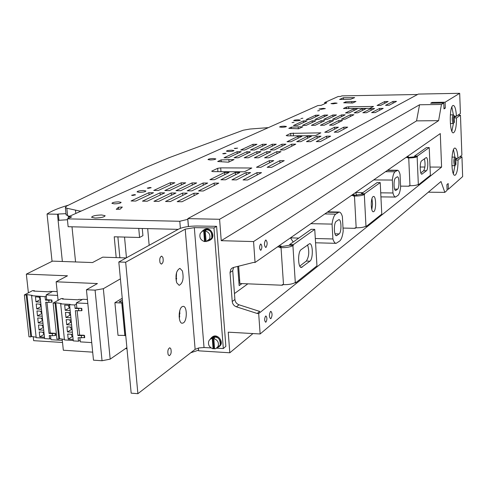 <?xml version="1.0" encoding="UTF-8"?>
<svg xmlns="http://www.w3.org/2000/svg" width="487" height="487" viewBox="0 0 487 487"><rect width="100%" height="100%" fill="white"/><g stroke="black" fill="none" stroke-linecap="round" stroke-linejoin="round"><path stroke-width="0.73" d="M268.38 127.631L249.934 129.037L243.244 130.218L168.794 157.806L145.266 167.741L66.549 206.08L65.361 207.48L66.835 208.241L80.732 211.261M66.835 208.241L67.602 215.753L69.525 216.252M67.602 215.753L66.086 214.56M81.372 210.974L80.702 210.962M124.532 237.072L126.456 257.787M52.048 261.342L47.056 214.03L57.46 214.237L58.099 220.355L67.431 219.74M58.927 220.136L58.294 214.024L65.995 213.665M47.056 214.03C51.622 210.932 58.732 207.979 68.405 205.179M57.46 214.237L58.294 214.024M58.099 220.355L62.36 261.476M142.271 228.488L142.928 235.665L139.568 237.479L138.746 228.403M117.872 236.895L119.875 257.726M139.568 237.479L114.226 236.792L116.192 257.599M71.997 226.802L75.564 261.945M178.199 229.353L68.137 226.711L67.34 218.864L179.794 221.268L187.793 219.345L188.384 226.528M417.554 94.502L341.856 95.878L340.523 96.475L338.179 96.517L324.677 102.538L326.801 102.8L321.207 105.308L317.865 105.576L68.223 216.837L71.711 216.904L67.34 218.864M68.223 216.837L68.387 218.395M324.677 102.538L324.744 103.719M338.842 120.508L342.568 120.472L333.309 125.159L329.51 125.196L338.842 120.508L338.94 122.31M350.256 114.78L353.903 114.737L345.125 119.175L341.417 119.218L350.256 114.78L350.354 116.533M333.078 103.841L330.983 103.609L335.007 102.958L337.107 103.189L333.078 103.841M228.738 151.542L226.437 151.189C226.772 150.635 228.531 150.3 231.709 150.191L234.016 150.544C233.687 151.098 231.928 151.433 228.738 151.542M223.722 153.837L222.699 153.679L225.067 153.222L226.096 153.381L223.722 153.837M210.323 159.967L207.998 159.59C208.351 158.993 210.183 158.634 213.495 158.518L215.826 158.89C215.479 159.493 213.647 159.846 210.323 159.967M148.346 188.305L147.275 188.104L150.099 187.501L151.171 187.708L148.346 188.305M139.471 192.359L137.072 191.896C137.504 191.111 139.641 190.648 143.495 190.52L145.905 190.983C145.485 191.768 143.336 192.225 139.471 192.359M132.659 195.476L131.587 195.269L134.491 194.636L135.563 194.849L132.659 195.476M114.342 203.852L111.925 203.359C112.381 202.495 114.64 201.995 118.694 201.862L121.123 202.349C120.673 203.213 118.408 203.712 114.342 203.852M95.075 218.03L91.599 217.281C92.287 215.936 95.635 215.169 101.643 214.974L105.137 215.717C104.468 217.056 101.113 217.829 95.075 218.03M148.882 192.694L131.064 200.973L135.794 201.046L153.508 192.749L148.882 192.694L149.071 194.824M147.226 201.216L142.466 201.143L160.028 192.828L164.685 192.889L147.226 201.216M171.254 192.968L153.947 201.314L158.744 201.387L175.941 193.022L171.254 192.968L171.442 195.214M170.353 201.563L165.519 201.49L182.558 193.108L187.282 193.162L170.353 201.563M193.948 193.242L177.177 201.667L182.047 201.74L198.708 193.302L193.948 193.242L194.143 195.616M158.354 190.478L153.758 190.423L170.353 182.716L174.845 182.759L158.354 190.478M185.705 182.856L181.182 182.814L164.831 190.551L169.458 190.606L185.705 182.856M180.647 190.734L175.984 190.679L192.091 182.911L196.651 182.954L180.647 190.734M191.915 190.867L207.669 183.051L203.079 183.009L187.221 190.813L191.915 190.867M218.766 183.149L214.14 183.106L198.538 190.941L203.268 190.995L218.766 183.149M118.487 207.225L122.316 207.06L120.131 209.179L116.277 209.343L118.487 207.225L118.676 209.24M220.696 167.875L217.665 168.307L211.687 171.168L212.886 171.631L244.371 171.795L251.816 168.003L220.696 167.875L220.988 171.674M221.098 159.913L217.689 161.501L228.519 162.195L234.052 159.559L221.098 159.913L221.238 161.727M291.39 127.15L288.797 128.361L298.628 128.775L302.829 126.772L291.39 127.15L291.476 128.471M290.684 133.377L320.854 132.841L315.272 135.684L287.379 135.855L286.192 135.526L290.684 133.377L290.842 135.83M343.451 108.522L346.421 107.097L348.662 106.811L373.505 106.446L369.663 108.406L343.451 108.522M352.655 103.019L355.948 101.448L345.709 101.832L343.676 102.781L352.655 103.019M339.597 99.458L350.67 99.226L354.639 97.637L343.42 97.723L339.597 99.458M214.481 179.715L229.048 172.489L224.598 172.465L209.934 179.679L214.481 179.715M225.469 179.8L239.793 172.55L235.318 172.52L220.891 179.764L225.469 179.8M236.536 179.886L250.616 172.605L246.112 172.581L231.928 179.849L236.536 179.886M247.676 179.977L261.513 172.666L256.978 172.642L243.037 179.94L247.676 179.977M271.618 167.333L284.231 160.667L279.861 160.661L267.15 167.315L271.618 167.333M260.898 167.291L273.743 160.649L269.402 160.643L256.466 167.272L260.898 167.291M246.946 151.682L250.452 151.962L238.271 157.776L234.083 157.77L246.946 151.682L247.079 153.569M256.838 151.67L260.971 151.664L248.394 157.782L244.182 157.776L256.838 151.67L256.978 153.612M266.797 151.658L270.955 151.658L258.585 157.788L254.342 157.788L266.797 151.658L266.931 153.649M276.811 151.646L280.999 151.646L268.836 157.8L264.569 157.794L276.811 151.646L276.951 153.691M237.114 151.694L241.193 151.688L228.214 157.764L224.05 157.764L237.114 151.694L237.248 153.533M252.997 144.31L256.972 144.298L244.766 150.014L240.706 150.02L252.997 144.31L253.124 146.1M262.584 144.28L266.584 144.268L254.567 150.002L250.482 150.008L262.584 144.28L262.706 146.118M272.227 144.249L276.251 144.231L264.429 149.984L260.32 149.99L272.227 144.249L272.355 146.13M274.351 149.966L285.979 144.201L281.93 144.213L270.218 149.972L274.351 149.966M291.689 144.182L295.767 144.164L284.341 149.953L280.183 149.959L291.689 144.182L291.816 146.167M291.049 141.723L301.916 136.33L297.977 136.354L287.032 141.741L291.049 141.723M300.753 141.68L311.43 136.275L307.467 136.299L296.711 141.699L300.753 141.68M310.511 141.644L321 136.22L317.013 136.244L306.445 141.656L310.511 141.644M320.33 141.601L330.624 136.165L326.619 136.183L316.24 141.62L320.33 141.601M338.191 132.166L347.688 127.15L343.816 127.18L334.24 132.196L338.191 132.166M328.707 132.233L338.386 127.229L334.539 127.259L324.78 132.263L328.707 132.233M303.407 120.886L307.053 120.849L297.131 125.494L293.418 125.53L303.407 120.886L303.504 122.511M312.191 120.794L315.856 120.758L306.098 125.409L302.366 125.445L312.191 120.794L312.289 122.456M321.024 120.703L324.713 120.66L315.119 125.329L311.363 125.36L321.024 120.703L321.128 122.407M329.912 120.606L333.619 120.569L324.19 125.244L320.409 125.281L329.912 120.606L330.009 122.359M336.219 119.272L345.155 114.841L341.533 114.889L332.53 119.315L336.219 119.272M332.852 114.993L336.456 114.95L327.361 119.37L323.697 119.412L332.852 114.993L332.944 116.661M324.214 115.102L327.8 115.06L318.553 119.467L314.906 119.51L324.214 115.102L324.312 116.722M315.625 115.206L319.192 115.163L309.793 119.565L306.165 119.607L315.625 115.206L315.722 116.789M366.474 112.71L374.588 108.516L371.021 108.564L362.845 112.753L366.474 112.71M357.75 112.82L366.017 108.638L362.468 108.686L354.14 112.868L357.75 112.82M349.076 112.929L357.495 108.753L353.958 108.808L345.478 112.978L349.076 112.929M375.246 112.594L383.202 108.388L379.617 108.443L371.593 112.643L375.246 112.594M389.076 105.289L396.491 101.369L393.015 101.43L385.54 105.338L389.076 105.289M380.578 105.417L388.139 101.509L384.675 101.564L377.06 105.466L380.578 105.417M235.294 148.553L234.271 148.395L237.613 148.115L235.294 148.553M281.796 127.284L279.587 126.997C279.873 126.559 281.413 126.285 284.213 126.182L286.429 126.474C286.143 126.906 284.603 127.18 281.796 127.284M292.03 122.608L294.045 122.261L292.03 122.608M295.871 120.849L293.691 120.575C293.965 120.167 295.451 119.912 298.147 119.808L300.339 120.082C300.065 120.49 298.574 120.746 295.871 120.849M300.899 118.548L302.865 118.213L300.899 118.548M317.701 110.866L319.575 110.555L317.701 110.866M321.152 109.289L319.028 109.045L323.191 108.358L325.322 108.601L321.152 109.289M384.76 103.256L384.675 101.564M393.094 103.165L393.015 101.43M379.617 108.443L379.702 110.239M353.958 108.808L354.049 110.464M362.468 108.686L362.553 110.385M371.021 108.564L371.106 110.312M341.533 114.889L341.624 116.594M334.642 129.165L334.539 127.259M343.925 129.14L343.816 127.18M326.734 138.217L326.619 136.183M317.128 138.217L317.013 136.244M307.583 138.223L307.467 136.299M298.093 138.229L297.977 136.354M281.93 144.213L282.058 146.149M269.402 160.643L269.548 162.816M279.861 160.661L280.007 162.902M256.978 172.642L257.136 174.979M246.112 172.581L246.27 174.851M235.318 172.52L235.477 174.736M224.598 172.465L224.763 174.614M354.092 97.534L354.11 97.881M343.42 97.723L343.493 99.123M351.772 101.515L351.851 103.001M345.709 101.832L345.764 102.836M346.421 107.097L346.513 108.735M348.662 106.811L348.759 108.704M293.259 133.03L293.436 135.818M298.19 126.815L298.312 128.763M228.847 159.547L229.024 161.952M217.665 168.307L217.92 171.655M214.317 185.401L214.14 183.106M203.256 185.243L203.079 183.009M192.268 185.084L192.091 182.911M181.359 184.932L181.182 182.814M170.523 184.78L170.353 182.716M182.753 195.415L182.558 193.108M160.217 195.019L160.028 192.828M180.379 228.312L179.794 221.268M198.586 350.171L190.746 352.752M125.469 348.601L126.985 348.698M198.337 348.053L198.513 350.232M179.8 316.702L179.125 316.666M179.198 313.786L180.056 313.19M270.973 318.547C272.416 315.576 272.397 313.171 270.912 311.339L270.486 311.503C269.043 314.462 269.061 316.867 270.547 318.711L270.973 318.547M266.054 247.341C267.552 244.395 267.497 241.954 265.902 240.012L265.555 240.121C264.051 243.056 264.1 245.503 265.695 247.457L266.054 247.341M253.563 241.57L438.61 120.654L416.562 120.879L221.232 240.688L253.563 241.57L255.054 262.493L440.291 133.578L441.593 167.096L258.682 313.549L260.137 333.966L440.997 181.505L444.838 192.377L447.109 190.362L446.889 184.64L448.174 183.526L448.387 189.23L447.066 189.218M444.838 192.377L428.317 192.195M260.137 333.966L228.233 332.171L229.815 352.783L252.954 333.565M233.565 267.448L232.731 270.699L234.898 299.511L232.22 301.49L230.034 272.543L230.783 269.396L231.842 268.246L233.443 267.479L253.526 262.438L255.054 262.493M232.22 301.49C232.573 304.095 233.961 305.866 236.39 306.81L257.173 313.476L259.735 311.43L239.044 304.807L236.39 306.81M234.898 299.511C235.245 302.104 236.627 303.87 239.044 304.807M454.834 117.921L456.502 117.903C456.465 126.815 455.418 131.794 453.36 132.848C449.586 133.657 449.111 107.201 452.88 105.563L453.33 105.417C454.949 105.892 455.984 109.484 456.441 116.186L460.404 113.501L459.691 93.315L445.081 102.221L432.042 102.428L432.072 103.201M445.081 102.221L445.307 108.084L443.967 108.102M221.232 240.688L219.588 219.278L419.551 104.772L416.562 120.879M445.307 108.084L443.998 108.905L443.773 103.019L441.441 104.443L438.61 120.654M441.441 104.443L419.551 104.772M443.773 103.019L430.685 103.226L432.042 102.428M448.387 189.23L462.65 176.592L461.95 156.826L458.03 160.04C458.042 167.814 457.177 172.806 455.436 175.016L454.815 175.277C450.804 175.977 450.999 147.372 455.004 148.085C456.55 148.529 457.537 151.95 457.969 158.342L461.889 155.146L460.465 115.2L456.502 117.903M260.953 250.178L260.648 250.275C259.297 248.638 259.254 246.58 260.533 244.109L260.831 244.011C262.183 245.643 262.225 247.7 260.953 250.178M265.573 316.136L265.939 315.996C267.193 317.536 267.211 319.557 265.987 322.059L265.616 322.205C264.356 320.653 264.344 318.632 265.573 316.136M396.034 190.356L397.599 189.157C399.559 187.982 399.346 176.477 397.368 176.775L395.462 178.047C393.472 179.155 393.673 190.813 395.675 190.49L395.316 190.35M395.048 171.747L397.721 170.255L398.725 171.047L399.608 172.891L400.046 174.437L400.624 187.093C400.131 191.47 399.255 194.234 398.001 195.384L395.468 197.065L394.464 196.511L393.557 194.916L392.954 192.974L392.345 180.062C392.863 175.594 393.77 172.824 395.048 171.747L385.509 171.698M342.379 216.569C341.521 213.653 340.443 212.143 339.147 212.046L335.677 214.128C333.954 215.54 332.749 218.864 332.055 224.111L332.913 238.965C333.778 241.789 334.849 243.244 336.121 243.342L339.701 241.028C341.375 239.525 342.544 236.213 343.189 231.094L342.379 216.569M339.141 233.9L336.474 235.714C333.845 236.043 333.625 222.869 336.243 221.354L338.885 219.625C341.484 219.314 341.716 232.299 339.141 233.9L334.971 233.797M310.846 223.661L332.055 224.111M298.781 238.088L290.471 237.845M315.302 238.514L332.913 238.965M290.471 237.869L293.223 242.027M373.693 179.922L392.345 180.062M362.918 192.633L355.589 192.523M380.724 192.834L392.954 192.974M355.589 192.548L356.715 195.354M441.593 167.096L430.033 167.053M424.908 167.035L420.178 167.017M408.094 156.942L408.051 156.01M258.682 313.549L257.173 313.476M247.846 283.836L234.448 293.576M457.847 115.23L460.465 115.2M454.73 117.136L456.136 116.186M451.875 131.265L453.409 123.442M454.499 116.204L456.441 116.186M453.403 114.914L451.851 107.037M459.831 156.82L461.95 156.826M457.177 158.342L456.258 159.091M456.392 160.034L458.03 160.04M454.943 165.647L453.354 173.67M457.969 158.342L456.033 158.342M453.519 149.692L454.955 157.149M453.117 173.049L453.604 173.049M229.815 352.783L198.641 350.823L198.41 348.035M219.588 219.278L187.812 218.626L188.457 226.516M459.691 93.315L418.351 94.076L187.812 218.626M237.729 266.401L239.154 285.613L241.966 283.598M238.776 280.494L239.634 279.885M454.219 122.578L453.227 123.509L452.892 123.26C451.942 119.668 452.052 116.862 453.22 114.841L454.213 115.754M453.823 122.426C453.038 118.84 453.208 116.655 454.328 115.869L454.334 122.456L453.823 122.426M455.765 164.795L454.773 165.708L454.474 165.507C453.531 161.976 453.653 159.182 454.834 157.112L455.814 158.032M455.4 164.673C454.627 161.154 454.797 158.981 455.923 158.147L455.881 164.679L455.4 164.673M426.46 170.736C428.396 169.579 428.176 157.228 426.222 157.557L421.614 160.838C419.617 161.94 419.831 174.547 421.833 174.188L426.46 170.736L423.684 170.724L420.841 172.909M423.684 170.724C425.218 167.838 425.461 163.857 424.408 158.774M408.733 157.958L409.963 185.742C414.09 185.693 416.884 185.255 418.333 184.421L418.577 184.226L418.601 184.701L430.368 175.302L429.236 147.579L417.371 156.059L417.14 156.717C415.679 157.471 412.879 157.885 408.733 157.958L407.783 157.958L408.544 157.423L417.389 156.534M429.236 147.579L426.478 147.585L414.522 156.059L414.547 156.534M414.522 156.059L417.371 156.059M417.858 184.695L418.601 184.701M409.963 185.742L409.019 185.736L409.037 186.211L400.582 186.131M405.951 157.478L407.759 157.478L407.783 157.958M409.037 186.211L409.64 185.742M406.718 156.942L408.526 156.942L408.544 157.423M407.759 157.478L408.526 156.942M309.933 261.166C313.275 259.023 313.013 243.299 309.635 243.646L301.106 249.636C297.63 251.694 297.861 267.844 301.356 267.473L309.933 261.166L306.341 261.05L299.785 266.097M306.341 261.05C309.081 256.673 309.488 251.28 307.565 244.87M281.042 247.676L283.501 284.651C288.931 284.712 292.857 283.988 295.292 282.484L295.743 282.125L295.786 282.758L316.964 265.847L314.748 229.371L293.326 244.675L292.912 245.643C290.453 247.006 286.496 247.688 281.042 247.676L279.806 247.639L281.206 246.659L289.668 245.211L293.369 245.314M314.748 229.371L311.193 229.292L289.625 244.571L289.668 245.211M289.625 244.571L293.326 244.675M294.952 282.722L295.786 282.758M283.501 284.651L282.277 284.603L282.314 285.236L239.902 283.513L238.618 266.182M277.407 246.933L279.763 247L279.806 247.639M282.314 285.236L283.087 284.639M278.814 245.953L281.163 246.02L281.206 246.659M279.763 247L281.163 246.02M373.085 196.596C370.534 198.051 370.771 212.131 373.334 211.76L373.846 211.565C376.378 209.994 376.122 196.072 373.566 196.419L373.085 196.596M371.8 209.489L372.537 204.077L371.958 198.641M354.469 196.084L356.174 227.813C360.867 227.8 364.13 227.252 365.968 226.157L366.291 225.895L366.321 226.437L381.771 214.103L380.219 182.601L364.617 193.741L364.319 194.526C362.468 195.518 359.181 196.042 354.469 196.084L353.398 196.072L354.408 195.36L361.433 194.252L364.647 194.289M380.219 182.601L377.108 182.57L361.403 193.704L361.433 194.252M361.403 193.704L364.617 193.741M365.548 226.425L366.321 226.437M356.174 227.813L355.108 227.788L355.133 228.336L343.025 228.062M351.316 195.494L353.367 195.524L353.398 196.072M355.133 228.336L355.808 227.806M352.332 194.788L354.378 194.812L354.408 195.36M353.367 195.524L354.378 194.812M118.822 261.988L125.67 262.225L137.894 393.685L131.173 393.161L118.822 261.988L178.875 228.981C183.112 227.058 189.169 226.071 197.046 226.011L216.599 226.321L213.963 227.965L194.325 227.642L204.029 347.535L211.023 347.901M176.556 272.495L176.184 280.938M179.813 310.56L179.344 318.693M194.325 227.642L185.212 229.133L195.129 349.356L198.873 347.931L204.029 347.535M183.441 322.857C187.361 320.489 187.178 306.116 183.222 306.341L182.083 306.7C178.132 308.941 178.285 323.49 182.248 323.246L183.441 322.857M182.4 270.949L179.916 268.349C176.227 270.443 175.156 275.258 176.714 282.801L179.173 285.339C182.862 283.264 183.94 278.461 182.4 270.949M160.095 262.889L161.319 264.131C163.102 263.163 163.614 260.904 162.859 257.361L161.629 256.107C159.846 257.075 159.334 259.34 160.095 262.889M168.161 354.664L169.214 355.705C171.034 354.676 171.582 352.381 170.852 348.82L169.793 347.767C167.972 348.802 167.431 351.103 168.161 354.664M195.129 349.356L137.894 393.685M185.212 229.133L125.67 262.225M216.569 348.187L223.32 348.54L213.963 227.965M223.32 348.54L225.858 346.33L216.599 226.321M210.329 338.995L211.93 337.302C217.379 333.577 224.203 343.798 218.474 347.115L217.64 347.529M211.778 337.4L212.606 336.742C217.945 333.078 224.775 342.958 219.302 346.427M210.451 338.855L211.401 337.728C217.579 335.878 220.495 338.349 220.136 345.149L216.788 348.035M213.805 338.55C217.677 339.999 219.107 342.623 218.091 346.409L215.966 348.522L214.621 348.875L213.805 338.55L214.475 337.832L212.941 337.753L209.927 339.469L211.401 337.728M214.59 348.473L213.093 348.795C209.24 347.347 207.809 344.729 208.813 340.949L209.927 339.469M213.781 348.369L212.941 337.753M213.093 348.795L212.271 338.471M202.19 231.27L204.035 229.767C210.122 226.607 215.729 237.766 209.422 240.481L208.412 240.834M203.907 229.827L204.735 229.334C210.719 226.224 216.374 237.096 210.256 239.963M202.123 231.422L203.389 230.168C209.513 228.762 212.295 231.374 211.735 238.015L208.698 240.724L207.486 241.199M205.264 230.911C209.197 232.287 210.652 234.965 209.629 238.94L206.111 241.625L205.264 230.911L205.952 230.321L204.394 230.29L201.825 231.605L203.389 230.168M206.092 241.382L204.552 241.589C200.638 240.213 199.183 237.54 200.194 233.577L201.825 231.605M205.27 241.302L204.394 230.29M204.552 241.589L203.706 230.881M87.416 299.499L82.717 299.274L76.343 302.938L87.818 303.504M91.733 342.592L80.318 341.88L79.905 337.82M79.637 335.178L77.141 310.755M76.873 308.125L76.343 302.938M84.501 335.47L77.902 335.58L78.638 335.117L83.928 335.22L84.501 335.47L84.72 337.601L78.115 337.71L78.474 341.217L73.281 340.894L69.55 304.704L70.152 304.357L60.68 303.882L64.461 339.932L73.239 340.48M81.761 308.374L75.126 308.508L75.875 308.076L81.761 308.374L81.98 310.529L81.658 310.718L75.351 310.657L77.902 335.58M66.719 324.738L66.183 319.624L71.108 319.892L71.638 325.018L66.719 324.738L70.779 322.309L69.647 319.813M71.364 322.339L70.779 322.309M67.468 331.939L66.938 326.838L71.857 327.124L72.38 332.231L67.468 331.939L71.522 329.474L70.39 327.039M72.1 329.504L71.522 329.474M65.435 312.386L70.359 312.648L70.889 317.786L65.964 317.518L65.435 312.386M68.904 312.569L70.037 315.126L65.964 317.518M70.621 315.156L70.037 315.126M68.217 339.129L67.687 334.039L72.6 334.332L73.123 339.433L68.217 339.129L72.259 336.62L71.132 334.246M72.837 336.657L72.259 336.62M64.68 305.136L69.611 305.386L70.14 310.536L65.209 310.28L64.68 305.136M68.156 305.312L69.294 307.924L65.209 310.28M69.878 307.954L69.294 307.924M84.184 335.671L84.397 337.801M81.439 308.563L81.658 310.718M78.547 308.685L78.766 310.84M81.305 335.78L81.524 337.917M60.68 303.882L61.289 303.541L55.816 302.756L59.603 338.666L64.406 339.457M55.816 302.756L55.049 303.182L58.848 339.129L59.603 338.666M55.049 303.182L53.12 303.091L56.93 339.007L58.848 339.129M53.12 303.091L61.301 298.531L63.213 298.628L63.261 299.085M82.248 299.542L78.857 299.377L78.121 299.803L62.464 299.042L63.213 298.628M69.55 304.704L74.767 304.965L75.126 308.508M78.474 341.217L80.142 340.157M74.767 304.965L76.453 303.991M92.688 352.156L63.334 350.232L62.166 339.086M58.093 300.321L56.145 281.796L97.437 283.556L86.442 289.759L95.081 290.149L103.341 288.706L120.411 278.856M28.392 292.821L26.335 274.132L67.48 275.8L56.145 281.796M26.335 274.132L52.486 261.123L92.518 262.554L102.733 257.148L126.188 257.94M62.525 342.483L33.658 340.663L33.219 336.73M86.442 289.759L93.486 360.167L102.045 360.745L110.184 359.138L103.341 288.706M126.882 347.621L110.184 359.138M46.302 296.029L45.084 296.686L45.455 300.132L46.21 299.712L51.866 299.992L48.737 300.29L48.962 302.384L45.681 302.22L49.029 333.443L49.777 332.998L55.402 333.339L52.298 333.644L52.517 335.713L49.248 335.513L49.613 338.909L50.812 338.185M52.407 291.518L49.491 291.384L48.743 291.786L33.694 291.092L34.449 290.69L32.611 290.605L24.35 294.939L28.983 336.791L30.827 336.907L31.588 336.462L36.129 337.217M45.084 296.686L31.582 295.682L32.197 295.359L26.974 294.623L26.207 295.025L24.35 294.939M49.613 338.909L44.627 338.605L40.074 296.443M44.585 338.203L36.184 337.68L31.582 295.682M52.298 333.644L49.029 333.443M48.737 300.29L45.455 300.132M51.866 299.992L52.091 302.08L48.962 302.384M55.402 333.339L55.628 335.403L52.517 335.713M34.449 290.69L34.498 291.129M26.207 295.025L30.827 336.907M26.974 294.623L31.588 336.462M40.689 302.117L35.971 301.885L35.429 296.887L40.147 297.113M44.475 337.187L39.782 336.894L39.246 331.957L43.94 332.244M42.211 316.197L37.505 315.941L36.963 310.968L41.669 311.217M41.45 309.166L36.738 308.922L36.196 303.937L40.908 304.174M43.72 330.204L39.027 329.93L38.485 324.981L43.185 325.249M42.966 323.21L38.266 322.942L37.724 317.981L42.43 318.242M55.08 333.534L55.299 335.598M51.537 300.175L51.762 302.263M38.948 297.058L40.421 299.663M41.979 325.182L43.434 327.562M42.728 332.171L44.183 334.496M41.218 318.175L42.686 320.616M40.464 311.15L41.931 313.646M39.709 304.113L41.176 306.664M40.098 299.651L35.971 301.885M43.867 334.478L39.782 336.894M41.614 313.628L37.505 315.941M40.859 306.646L36.738 308.922M43.118 327.544L39.027 329.93M42.363 320.598L38.266 322.942M62.306 340.413L50.977 339.707L50.532 335.592M50.258 333.029L46.971 302.281M46.697 299.736L46.18 294.885L52.633 291.396L57.174 291.603M57.576 295.42L46.18 294.885M122.639 302.494L121.787 303.017L114.902 302.683L118.012 335.33L125.737 335.452M122.584 301.952L119.212 301.788L122.389 299.846M122.231 298.227L114.902 302.683M121.787 303.017L124.873 335.738M121.884 302.957L124.964 335.671M176.623 279.027L175.923 279.002M176.696 278.564L175.892 278.534M121.884 302.963L122.657 302.75M75.808 213.452L75.503 210.427M147.683 228.622L149.162 245.308M249.569 151.676L249.618 152.358M232.731 270.699L230.034 272.543M397.599 189.157L394.622 189.126M335.914 235.471L337.047 235.501M327.282 212.222L338.075 212.411M324.829 213.933L335.677 214.128M387.342 170.426L396.844 170.468M422.174 174.06L421.498 174.06M418.333 184.421L417.14 156.717M302.214 267.156L300.522 267.095M295.292 282.484L292.912 245.643M365.968 226.157L364.319 194.526M102.045 360.745L95.081 290.149M66.122 214.968L65.361 207.48M315.564 242.782L336.121 243.342M327.824 211.845L339.147 212.046M387.682 170.188L397.514 170.231M380.925 196.882L395.468 197.065M453.22 114.841L450.335 114.871M453.227 123.509L450.353 123.54M454.834 157.112L451.997 157.112M454.773 165.708L451.899 165.702M211.93 337.302L212.606 336.742M204.035 229.767L204.735 229.334"/></g></svg>
